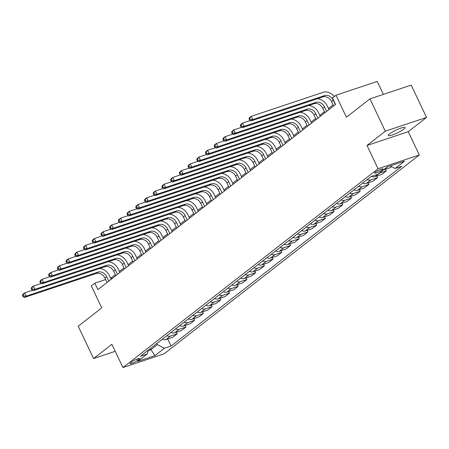 <?xml version="1.0" encoding="UTF-8"?>
<svg xmlns="http://www.w3.org/2000/svg" width="449" height="449" viewBox="0 0 449 449"><rect width="100%" height="100%" fill="white"/><g stroke="black" fill="none" stroke-linecap="round" stroke-linejoin="round"><path stroke-width="0.67" d="M389.552 133.897A9.289 1.527 154.6 0 0 388.295 135.497A9.289 1.527 154.6 0 0 394.682 134.071A9.289 1.527 154.6 0 0 403.825 129.132A9.289 1.527 154.6 0 0 405.077 127.533A9.289 1.527 154.6 0 0 398.69 128.958A9.289 1.527 154.6 0 0 389.552 133.897M375.263 172.158A4.642 0.763 154.6 0 0 374.634 172.96A4.642 0.763 154.6 0 0 377.828 172.242A4.642 0.763 154.6 0 0 382.396 169.773A4.642 0.763 154.6 0 0 383.025 168.976A4.642 0.763 154.6 0 0 379.832 169.688A4.642 0.763 154.6 0 0 375.263 172.158M383.384 94.391L377.233 81.449L335.981 95.233L332.496 97.949L335.566 104.415L97.871 289.644L94.801 283.179L91.315 285.89L101.755 307.874L78.227 326.21L93.577 358.538L115.213 351.309M426.55 117.425L411.2 85.097L369.948 98.881L385.298 131.209L367.001 145.47L378.052 168.745L419.304 154.961L408.253 131.686L426.55 117.425L385.298 131.209M378.052 168.745L122.931 367.551L164.182 353.767L419.304 154.961M137.551 360.525L139.083 359.335A4.501 0.741 154.6 0 0 139.69 358.555A4.501 0.741 154.6 0 0 136.597 359.251A4.501 0.741 154.6 0 0 132.169 361.641L130.637 362.837A4.501 0.741 154.6 0 0 130.03 363.611A4.501 0.741 154.6 0 0 133.123 362.921A4.501 0.741 154.6 0 0 137.551 360.525L136.889 359.133M148.187 350.641L150.802 349.765L157.425 344.602L164.34 348.289L171.086 346.033L401.81 166.237L395.064 168.487L390.232 165.917M164.34 348.289L154.927 355.619L137.759 361.355L147.171 354.025L148.35 350.102M395.064 168.487L404.476 161.157L387.307 166.893L377.895 174.229L371.149 176.479L140.425 356.276L147.171 354.025M335.981 95.233L346.42 117.211L369.948 98.881M122.931 367.551L111.874 344.276L93.577 358.538M115.275 274.665L111.526 277.589L110.51 277.925M105.661 279.547L94.801 283.179M333.107 104.914L328.494 108.512M324.397 111.706L319.783 115.298M315.681 118.497L311.067 122.089M306.97 125.282L302.357 128.88M298.254 132.073L293.64 135.671M289.543 138.864L284.93 142.456M280.827 145.656L276.214 149.248M272.116 152.447L267.503 156.039M263.4 159.232L258.787 162.83M254.69 166.023L250.076 169.621M245.973 172.814L241.36 176.406M237.263 179.606L232.649 183.198M228.552 186.391L223.939 189.989M219.836 193.182L215.223 196.78M211.125 199.973L206.512 203.571M202.409 206.764L197.796 210.357M193.699 213.556L189.085 217.148M184.982 220.341L180.369 223.939M176.272 227.132L171.658 230.73M167.556 233.923L162.942 237.521M158.845 240.715L154.232 244.307M150.129 247.506L145.515 251.098M141.418 254.291L136.805 257.889M132.702 261.082L128.088 264.68M123.991 267.873L119.378 271.465M150.252 348.615L154.927 355.619M156.875 343.457L157.425 344.602M112.014 278.621L111.526 277.589M171.086 346.033L167.741 338.995M162.28 339.242A5.803 4.602 52.1 0 0 165.939 339.596L172.685 337.345L177.22 333.815L176.457 332.204M391.68 166.686L390.518 167.595L383.772 169.851A5.803 4.602 52.1 0 1 383.373 169.958M379.186 173.219A5.803 4.602 52.1 0 0 379.59 173.106L386.336 170.856L385.573 169.245M386.336 170.856L381.807 174.386L375.061 176.637A5.803 4.602 52.1 0 1 371.536 176.35M367.215 179.544A5.803 4.602 52.1 0 0 370.88 179.897L377.62 177.641L376.857 176.036M377.62 177.641L373.091 181.172L366.345 183.428A5.803 4.602 52.1 0 1 362.685 183.074M358.504 186.335A5.803 4.602 52.1 0 0 362.163 186.689L368.91 184.432L368.146 182.827M368.91 184.432L364.38 187.963L357.634 190.219A5.803 4.602 52.1 0 1 353.975 189.865M349.793 193.126A5.803 4.602 52.1 0 0 353.453 193.48L360.193 191.223L359.436 189.618M360.193 191.223L355.664 194.754L348.918 197.01A5.803 4.602 52.1 0 1 345.259 196.656M341.077 199.912A5.803 4.602 52.1 0 0 344.737 200.265L351.483 198.015L350.72 196.404M351.483 198.015L346.954 201.545L340.207 203.795A5.803 4.602 52.1 0 1 336.548 203.448M332.367 206.703A5.803 4.602 52.1 0 0 336.026 207.056L342.772 204.806L342.009 203.195M342.772 204.806L338.237 208.336L331.491 210.587A5.803 4.602 52.1 0 1 327.832 210.233M323.65 213.494A5.803 4.602 52.1 0 0 327.31 213.847L334.056 211.591L333.293 209.986M334.056 211.591L329.527 215.122L322.78 217.378A5.803 4.602 52.1 0 1 319.121 217.024M314.94 220.285A5.803 4.602 52.1 0 0 318.599 220.639L325.345 218.382L324.582 216.777M325.345 218.382L320.811 221.913L314.064 224.169A5.803 4.602 52.1 0 1 310.405 223.815M306.224 227.076A5.803 4.602 52.1 0 0 309.883 227.43L316.629 225.174L315.866 223.568M316.629 225.174L312.1 228.704L305.354 230.96A5.803 4.602 52.1 0 1 301.694 230.606M297.513 233.862A5.803 4.602 52.1 0 0 301.172 234.215L307.919 231.965L307.155 230.354M307.919 231.965L303.384 235.495L296.643 237.746A5.803 4.602 52.1 0 1 292.978 237.398M288.797 240.653A5.803 4.602 52.1 0 0 292.456 241.006L299.202 238.75L298.439 237.145M299.202 238.75L294.673 242.286L287.927 244.537A5.803 4.602 52.1 0 1 284.268 244.183M280.086 247.444A5.803 4.602 52.1 0 0 283.746 247.797L290.492 245.541L289.728 243.936M290.492 245.541L285.957 249.072L279.216 251.328A5.803 4.602 52.1 0 1 275.551 250.974M271.37 254.235A5.803 4.602 52.1 0 0 275.029 254.589L281.776 252.332L281.012 250.727M281.776 252.332L277.246 255.863L270.5 258.119A5.803 4.602 52.1 0 1 266.841 257.765M262.659 261.026A5.803 4.602 52.1 0 0 266.319 261.374L273.065 259.124L272.302 257.518M273.065 259.124L268.53 262.654L261.789 264.91A5.803 4.602 52.1 0 1 258.13 264.556M253.943 267.812A5.803 4.602 52.1 0 0 257.603 268.165L264.349 265.915L263.585 264.304M264.349 265.915L259.819 269.445L253.073 271.696A5.803 4.602 52.1 0 1 249.414 271.342M245.233 274.603A5.803 4.602 52.1 0 0 248.892 274.956L255.638 272.7L254.875 271.095M255.638 272.7L251.109 276.236L244.363 278.487A5.803 4.602 52.1 0 1 240.703 278.133M236.516 281.394A5.803 4.602 52.1 0 0 240.181 281.748L246.922 279.491L246.159 277.886M246.922 279.491L242.393 283.022L235.646 285.278A5.803 4.602 52.1 0 1 231.987 284.924M227.806 288.185A5.803 4.602 52.1 0 0 231.465 288.539L238.211 286.282L237.448 284.677M238.211 286.282L233.682 289.813L226.936 292.069A5.803 4.602 52.1 0 1 223.276 291.715M219.095 294.976A5.803 4.602 52.1 0 0 222.755 295.324L229.495 293.074L228.737 291.468M229.495 293.074L224.966 296.604L218.22 298.854A5.803 4.602 52.1 0 1 214.56 298.506M210.379 301.762A5.803 4.602 52.1 0 0 214.038 302.115L220.785 299.865L220.021 298.254M220.785 299.865L216.255 303.395L209.509 305.646A5.803 4.602 52.1 0 1 205.85 305.292M201.668 308.553A5.803 4.602 52.1 0 0 205.328 308.906L212.074 306.65L211.311 305.045M212.074 306.65L207.539 310.18L200.793 312.437A5.803 4.602 52.1 0 1 197.133 312.083M192.952 315.344A5.803 4.602 52.1 0 0 196.611 315.698L203.358 313.441L202.594 311.836M203.358 313.441L198.828 316.972L192.082 319.228A5.803 4.602 52.1 0 1 188.423 318.874M184.242 322.135A5.803 4.602 52.1 0 0 187.901 322.489L194.647 320.232L193.884 318.627M194.647 320.232L190.112 323.763L183.366 326.019A5.803 4.602 52.1 0 1 179.707 325.665M175.525 328.921A5.803 4.602 52.1 0 0 179.185 329.274L185.931 327.024L185.168 325.413M185.931 327.024L181.402 330.554L174.655 332.804A5.803 4.602 52.1 0 1 170.996 332.456M166.815 335.712A5.803 4.602 52.1 0 0 170.474 336.065L177.22 333.815M367.001 145.47L408.253 131.686M108.798 281.125L106.699 276.707A7.257 5.753 52.1 0 0 98.05 272.1L26.194 296.116L24.454 297.468L96.311 273.458L98.05 272.1M107.053 282.483L104.954 278.066A7.257 5.753 52.1 0 0 96.311 273.458M99.571 268.491A10.883 8.632 -127.9 0 1 109.483 275.776L111.156 279.289M22.45 295.285L23.062 296.576L23.763 296.037L23.146 294.74L22.45 295.285L22.916 294.235L24.661 292.883L32.508 290.256M23.146 294.74L24.661 292.883L26.194 296.116L23.763 296.037M23.062 296.576L24.454 297.468M117.509 274.339L115.41 269.916A7.257 5.753 52.1 0 0 106.767 265.314L34.91 289.324L33.164 290.683L105.021 266.672L106.767 265.314M115.769 275.697L113.67 271.275A7.257 5.753 52.1 0 0 105.021 266.672M108.282 261.705A10.883 8.632 -127.9 0 1 118.199 268.985L119.866 272.498M31.161 288.494L31.778 289.79L32.474 289.246L31.862 287.949L31.161 288.494L31.632 287.45L33.372 286.092L41.218 283.465M31.862 287.949L33.372 286.092L34.91 289.324L32.474 289.246M31.778 289.79L33.164 290.683M126.225 267.548L124.126 263.125A7.257 5.753 52.1 0 0 115.477 258.523L43.62 282.533L41.875 283.891L113.737 259.881L115.477 258.523M124.48 268.906L122.381 264.483A7.257 5.753 52.1 0 0 113.737 259.881M116.993 254.914A10.883 8.632 -127.9 0 1 126.91 262.194L128.582 265.713M39.877 281.703L40.489 282.999L41.19 282.455L40.573 281.164L39.877 281.703L40.343 280.659L42.083 279.3L49.934 276.679M40.573 281.164L42.083 279.3L43.62 282.533L41.19 282.455M40.489 282.999L41.875 283.891M134.936 260.757L132.837 256.334A7.257 5.753 52.1 0 0 124.193 251.732L52.331 275.742L50.591 277.1L122.448 253.09L124.193 251.732M133.196 262.115L131.097 257.692A7.257 5.753 52.1 0 0 122.448 253.09M125.709 248.123A10.883 8.632 -127.9 0 1 135.626 255.402L137.293 258.921M48.587 274.917L49.205 276.208L49.901 275.664L49.289 274.373L48.587 274.917L49.053 273.868L50.799 272.509L58.645 269.888M49.289 274.373L50.799 272.509L52.331 275.742L49.901 275.664M49.205 276.208L50.591 277.1M143.652 253.966L141.553 249.543A7.257 5.753 52.1 0 0 132.904 244.941L61.047 268.951L59.302 270.309L131.164 246.299L132.904 244.941M141.906 255.324L139.807 250.901A7.257 5.753 52.1 0 0 131.164 246.299M134.419 241.332A10.883 8.632 -127.9 0 1 144.337 248.611L146.009 252.13M57.304 268.126L57.915 269.417L58.611 268.872L58 267.582L57.304 268.126L57.769 267.076L59.509 265.718L67.361 263.097M58 267.582L59.509 265.718L61.047 268.951L58.611 268.872M57.915 269.417L59.302 270.309M152.363 247.174L150.263 242.757A7.257 5.753 52.1 0 0 141.62 238.155L69.758 262.165L68.018 263.524L139.875 239.508L141.62 238.155M150.623 248.533L148.524 244.116A7.257 5.753 52.1 0 0 139.875 239.508M143.136 234.541A10.883 8.632 -127.9 0 1 153.053 241.826L154.72 245.339M66.014 261.335L66.632 262.626L67.328 262.087L66.716 260.79L66.014 261.335L66.48 260.291L68.226 258.933L76.072 256.306M66.716 260.79L68.226 258.933L69.758 262.165L67.328 262.087M66.632 262.626L68.018 263.524M161.079 240.389L158.974 235.966A7.257 5.753 52.1 0 0 150.331 231.364L78.474 255.374L76.728 256.733L148.591 232.722L150.331 231.364M159.333 241.747L157.234 237.325A7.257 5.753 52.1 0 0 148.591 232.722M151.846 227.755A10.883 8.632 -127.9 0 1 161.763 235.035L163.436 238.548M74.73 254.544L75.342 255.84L76.038 255.296L75.426 253.999L74.73 254.544L75.196 253.5L76.936 252.142L84.788 249.521M75.426 253.999L76.936 252.142L78.474 255.374L76.038 255.296M75.342 255.84L76.728 256.733M169.789 233.598L167.69 229.175A7.257 5.753 52.1 0 0 159.047 224.573L87.185 248.583L85.445 249.941L157.302 225.931L159.047 224.573M168.049 234.956L165.945 230.533A7.257 5.753 52.1 0 0 157.302 225.931M160.562 220.964A10.883 8.632 -127.9 0 1 170.48 228.244L172.147 231.763M83.441 247.753L84.058 249.049L84.754 248.505L84.137 247.214L83.441 247.753L83.907 246.709L85.652 245.35L93.499 242.729M84.137 247.214L85.652 245.35L87.185 248.583L84.754 248.505M84.058 249.049L85.445 249.941M178.5 226.807L176.401 222.384A7.257 5.753 52.1 0 0 167.758 217.782L95.901 241.792L94.155 243.15L166.018 219.14L167.758 217.782M176.76 228.165L174.661 223.742A7.257 5.753 52.1 0 0 166.018 219.14M169.273 214.173A10.883 8.632 -127.9 0 1 179.19 221.452L180.863 224.971M92.157 240.967L92.769 242.258L93.465 241.714L92.853 240.423L92.157 240.967L92.623 239.918L94.363 238.559L102.215 235.938M92.853 240.423L94.363 238.559L95.901 241.792L93.465 241.714M92.769 242.258L94.155 243.15M187.216 220.016L185.117 215.593A7.257 5.753 52.1 0 0 176.474 210.991L104.611 235.001L102.872 236.359L174.728 212.349L176.474 210.991M185.471 221.374L183.372 216.951A7.257 5.753 52.1 0 0 174.728 212.349M177.989 207.382A10.883 8.632 -127.9 0 1 187.907 214.667L189.573 218.18M100.868 234.176L101.485 235.467L102.181 234.928L101.564 233.632L100.868 234.176L101.334 233.126L103.079 231.768L110.925 229.147M101.564 233.632L103.079 231.768L104.611 235.001L102.181 234.928M101.485 235.467L102.872 236.359M195.927 213.23L193.828 208.807A7.257 5.753 52.1 0 0 185.184 204.205L113.328 228.215L111.582 229.574L183.445 205.563L185.184 204.205M194.187 214.583L192.088 210.166A7.257 5.753 52.1 0 0 183.445 205.563M186.7 200.591A10.883 8.632 -127.9 0 1 196.617 207.876L198.284 211.389M109.584 227.385L110.196 228.681L110.892 228.137L110.28 226.84L109.584 227.385L110.05 226.341L111.79 224.983L119.642 222.356M110.28 226.84L111.79 224.983L113.328 228.215L110.892 228.137M110.196 228.681L111.582 229.574M204.643 206.439L202.544 202.016A7.257 5.753 52.1 0 0 193.901 197.414L122.038 221.424L120.298 222.783L192.155 198.772L193.901 197.414M202.897 207.797L200.798 203.375A7.257 5.753 52.1 0 0 192.155 198.772M195.416 193.805A10.883 8.632 -127.9 0 1 205.328 201.085L207 204.598M118.295 220.594L118.912 221.89L119.608 221.346L118.991 220.055L118.295 220.594L118.761 219.55L120.506 218.192L128.352 215.571M118.991 220.055L120.506 218.192L122.038 221.424L119.608 221.346M118.912 221.89L120.298 222.783M213.354 199.648L211.255 195.225A7.257 5.753 52.1 0 0 202.611 190.623L130.754 214.633L129.009 215.991L200.866 191.981L202.611 190.623M211.614 201.006L209.515 196.583A7.257 5.753 52.1 0 0 200.866 191.981M204.127 187.014A10.883 8.632 -127.9 0 1 214.044 194.294L215.711 197.813M127.011 213.808L127.623 215.099L128.319 214.555L127.707 213.264L127.011 213.808L127.477 212.759L129.217 211.4L137.063 208.779M127.707 213.264L129.217 211.4L130.754 214.633L128.319 214.555M127.623 215.099L129.009 215.991M222.07 192.857L219.971 188.434A7.257 5.753 52.1 0 0 211.322 183.832L139.465 207.842L137.725 209.2L209.582 185.19L211.322 183.832M220.324 194.215L218.225 189.792A7.257 5.753 52.1 0 0 209.582 185.19M212.843 180.223A10.883 8.632 -127.9 0 1 222.755 187.502L224.427 191.021M135.721 207.017L136.333 208.308L137.035 207.764L136.417 206.473L135.721 207.017L136.187 205.968L137.933 204.609L145.779 201.988M136.417 206.473L137.933 204.609L139.465 207.842L137.035 207.764M136.333 208.308L137.725 209.2M230.78 186.066L228.681 181.649A7.257 5.753 52.1 0 0 220.038 177.041L148.181 201.051L146.436 202.409L218.293 178.399L220.038 177.041M229.041 187.424L226.941 183.007A7.257 5.753 52.1 0 0 218.293 178.399M221.553 173.432A10.883 8.632 -127.9 0 1 231.471 180.717L233.138 184.23M144.438 200.226L145.049 201.517L145.745 200.978L145.134 199.682L144.438 200.226L144.904 199.176L146.643 197.818L154.49 195.197M145.134 199.682L146.643 197.818L148.181 201.051L145.745 200.978M145.049 201.517L146.436 202.409M239.497 179.28L237.398 174.857A7.257 5.753 52.1 0 0 228.749 170.255L156.892 194.265L155.152 195.624L227.009 171.613L228.749 170.255M237.751 180.638L235.652 176.216A7.257 5.753 52.1 0 0 227.009 171.613M230.27 166.646A10.883 8.632 -127.9 0 1 240.181 173.926L241.854 177.439M153.148 193.435L153.76 194.731L154.462 194.187L153.844 192.89L153.148 193.435L153.614 192.391L155.36 191.033L163.206 188.406M153.844 192.89L155.36 191.033L156.892 194.265L154.462 194.187M153.76 194.731L155.152 195.624M248.207 172.489L246.108 168.066A7.257 5.753 52.1 0 0 237.465 163.464L165.608 187.474L163.863 188.833L235.719 164.822L237.465 163.464M246.467 173.847L244.368 169.425A7.257 5.753 52.1 0 0 235.719 164.822M238.98 159.855A10.883 8.632 -127.9 0 1 248.898 167.135L250.564 170.648M161.859 186.644L162.476 187.94L163.172 187.396L162.56 186.105L161.859 186.644L162.33 185.6L164.07 184.242L171.916 181.621M162.56 186.105L164.07 184.242L165.608 187.474L163.172 187.396M162.476 187.94L163.863 188.833M256.923 165.698L254.824 161.275A7.257 5.753 52.1 0 0 246.175 156.673L174.319 180.683L172.579 182.041L244.436 158.031L246.175 156.673M255.178 167.056L253.079 162.633A7.257 5.753 52.1 0 0 244.436 158.031M247.691 153.064A10.883 8.632 -127.9 0 1 257.608 160.344L259.281 163.863M170.575 179.858L171.187 181.149L171.888 180.605L171.271 179.314L170.575 179.858L171.041 178.809L172.781 177.45L180.633 174.829M171.271 179.314L172.781 177.45L174.319 180.683L171.888 180.605M171.187 181.149L172.579 182.041M265.634 158.907L263.535 154.484A7.257 5.753 52.1 0 0 254.892 149.882L183.029 173.892L181.289 175.25L253.146 151.24L254.892 149.882M263.894 160.265L261.795 155.842A7.257 5.753 52.1 0 0 253.146 151.24M256.407 146.273A10.883 8.632 -127.9 0 1 266.324 153.552L267.991 157.071M179.286 173.067L179.903 174.358L180.599 173.814L179.987 172.523L179.286 173.067L179.752 172.018L181.497 170.659L189.343 168.038M179.987 172.523L181.497 170.659L183.029 173.892L180.599 173.814M179.903 174.358L181.289 175.25M274.35 152.116L272.251 147.699A7.257 5.753 52.1 0 0 263.602 143.091L191.745 167.107L190 168.465L261.862 144.449L263.602 143.091M272.605 153.474L270.506 149.057A7.257 5.753 52.1 0 0 261.862 144.449M265.118 139.482A10.883 8.632 -127.9 0 1 275.035 146.767L276.707 150.28M188.002 166.276L188.614 167.567L189.31 167.028L188.698 165.732L188.002 166.276L188.468 165.232L190.208 163.874L198.06 161.247M188.698 165.732L190.208 163.874L191.745 167.107L189.31 167.028M188.614 167.567L190 168.465M283.061 145.33L280.962 140.907A7.257 5.753 52.1 0 0 272.319 136.305L200.456 160.315L198.716 161.674L270.573 137.663L272.319 136.305M281.321 146.688L279.222 142.266A7.257 5.753 52.1 0 0 270.573 137.663M273.834 132.696A10.883 8.632 -127.9 0 1 283.751 139.976L285.418 143.489M196.713 159.485L197.33 160.781L198.026 160.237L197.414 158.94L196.713 159.485L197.178 158.441L198.924 157.083L206.77 154.462M197.414 158.94L198.924 157.083L200.456 160.315L198.026 160.237M197.33 160.781L198.716 161.674M291.777 138.539L289.672 134.116A7.257 5.753 52.1 0 0 281.029 129.514L209.172 153.524L207.427 154.883L279.289 130.872L281.029 129.514M290.032 139.897L287.932 135.475A7.257 5.753 52.1 0 0 279.289 130.872M282.544 125.905A10.883 8.632 -127.9 0 1 292.462 133.185L294.134 136.704M205.429 152.694L206.04 153.99L206.736 153.446L206.125 152.155L205.429 152.694L205.895 151.65L207.634 150.292L215.486 147.67M206.125 152.155L207.634 150.292L209.172 153.524L206.736 153.446M206.04 153.99L207.427 154.883M300.488 131.748L298.389 127.325A7.257 5.753 52.1 0 0 289.745 122.723L217.883 146.733L216.143 148.091L288 124.081L289.745 122.723M298.748 133.106L296.643 128.683A7.257 5.753 52.1 0 0 288 124.081M291.261 119.114A10.883 8.632 -127.9 0 1 301.178 126.394L302.845 129.913M214.139 145.908L214.757 147.199L215.453 146.655L214.835 145.364L214.139 145.908L214.605 144.859L216.351 143.5L224.197 140.879M214.835 145.364L216.351 143.5L217.883 146.733L215.453 146.655M214.757 147.199L216.143 148.091M309.204 124.957L307.099 120.534A7.257 5.753 52.1 0 0 298.456 115.932L226.599 139.942L224.854 141.3L296.716 117.29L298.456 115.932M307.458 126.315L305.359 121.892A7.257 5.753 52.1 0 0 296.716 117.29M299.971 112.323A10.883 8.632 -127.9 0 1 309.889 119.608L311.561 123.121M222.856 139.117L223.467 140.408L224.163 139.863L223.551 138.573L222.856 139.117L223.321 138.067L225.061 136.709L232.913 134.088M223.551 138.573L225.061 136.709L226.599 139.942L224.163 139.863M223.467 140.408L224.854 141.3M317.914 118.166L315.815 113.749A7.257 5.753 52.1 0 0 307.172 109.146L235.31 133.157L233.57 134.515L305.427 110.505L307.172 109.146M316.169 119.524L314.07 115.107A7.257 5.753 52.1 0 0 305.427 110.505M308.688 105.532A10.883 8.632 -127.9 0 1 318.605 112.817L320.272 116.33M231.566 132.326L232.184 133.617L232.879 133.078L232.262 131.782L231.566 132.326L232.032 131.282L233.777 129.924L241.624 127.297M232.262 131.782L233.777 129.924L235.31 133.157L232.879 133.078M232.184 133.617L233.57 134.515M326.625 111.38L324.526 106.957A7.257 5.753 52.1 0 0 315.883 102.355L244.026 126.365L242.28 127.724L314.143 103.713L315.883 102.355M324.885 112.738L322.786 108.316A7.257 5.753 52.1 0 0 314.143 103.713M317.398 98.746A10.883 8.632 -127.9 0 1 327.315 106.026L328.982 109.539M240.282 125.535L240.894 126.831L241.59 126.287L240.978 124.996L240.282 125.535L240.748 124.491L242.488 123.133L250.34 120.512M240.978 124.996L242.488 123.133L244.026 126.365L241.59 126.287M240.894 126.831L242.28 127.724M335.341 104.589L333.242 100.166A7.257 5.753 52.1 0 0 324.599 95.564L252.736 119.574L250.997 120.933L322.853 96.922L324.599 95.564M333.596 105.947L331.497 101.525A7.257 5.753 52.1 0 0 322.853 96.922M248.993 118.744L249.61 120.04L250.306 119.496L249.689 118.205L248.993 118.744L249.459 117.7L251.204 116.342L323.061 92.331A10.883 8.632 -127.9 0 1 334.32 96.524M249.689 118.205L251.204 116.342L252.736 119.574L250.306 119.496M249.61 120.04L250.997 120.933M170.474 336.065L165.939 339.596M179.185 329.274L174.655 332.804M187.901 322.489L183.366 326.019M196.611 315.698L192.082 319.228M205.328 308.906L200.793 312.437M214.038 302.115L209.509 305.646M222.755 295.324L218.22 298.854M231.465 288.539L226.936 292.069M240.181 281.748L235.646 285.278M248.892 274.956L244.363 278.487M257.603 268.165L253.073 271.696M266.319 261.374L261.789 264.91M275.029 254.589L270.5 258.119M283.746 247.797L279.216 251.328M292.456 241.006L287.927 244.537M301.172 234.215L296.643 237.746M309.883 227.43L305.354 230.96M318.599 220.639L314.064 224.169M327.31 213.847L322.78 217.378M336.026 207.056L331.491 210.587M344.737 200.265L340.207 203.795M353.453 193.48L348.918 197.01M362.163 186.689L357.634 190.219M370.88 179.897L366.345 183.428M379.59 173.106L375.061 176.637M387.756 166.742L383.772 169.851M138.707 358.538L139.083 359.335M104.954 278.066L106.699 276.707M113.67 271.275L115.41 269.916M122.381 264.483L124.126 263.125M131.097 257.692L132.837 256.334M139.807 250.901L141.553 249.543M148.524 244.116L150.263 242.757M157.234 237.325L158.974 235.966M165.945 230.533L167.69 229.175M174.661 223.742L176.401 222.384M183.372 216.951L185.117 215.593M192.088 210.166L193.828 208.807M200.798 203.375L202.544 202.016M209.515 196.583L211.255 195.225M218.225 189.792L219.971 188.434M226.941 183.007L228.681 181.649M235.652 176.216L237.398 174.857M244.368 169.425L246.108 168.066M253.079 162.633L254.824 161.275M261.795 155.842L263.535 154.484M270.506 149.057L272.251 147.699M279.222 142.266L280.962 140.907M287.932 135.475L289.672 134.116M296.643 128.683L298.389 127.325M305.359 121.892L307.099 120.534M314.07 115.107L315.815 113.749M322.786 108.316L324.526 106.957M331.497 101.525L333.242 100.166"/></g></svg>
